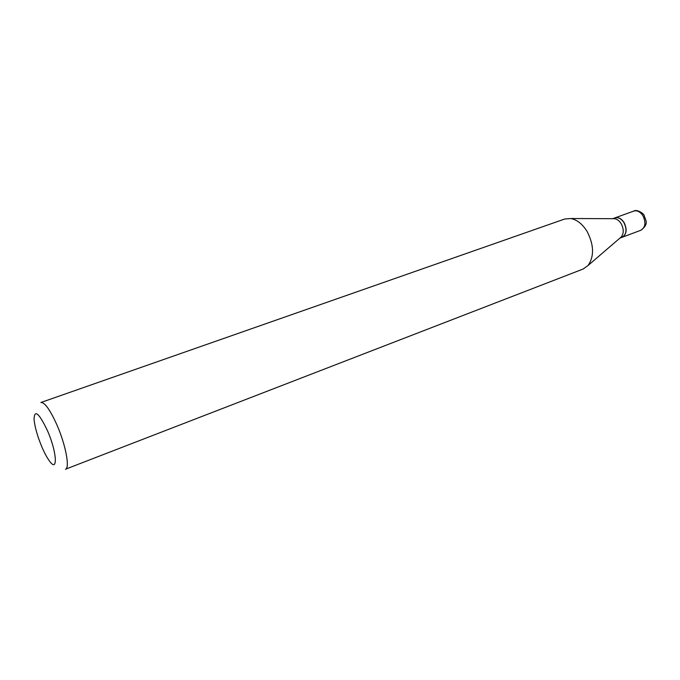 <?xml version="1.0" encoding="UTF-8"?>
<svg xmlns="http://www.w3.org/2000/svg" width="680" height="680" viewBox="0 0 680 680"><rect width="100%" height="100%" fill="white"/><g stroke="black" fill="none" stroke-linecap="round" stroke-linejoin="round"><path stroke-width="1.02" d="M622.064 237.311L622.132 237.286C626.663 234.43 627.325 229.551 624.121 222.649C621.409 218.56 618.366 216.971 614.983 217.872L614.907 217.898M619.896 238.127L621.987 237.346C626.518 234.489 627.181 229.611 623.976 222.708C621.265 218.611 618.213 217.022 614.831 217.923L612.731 218.679M620.109 237.94L621.35 236.878C623.9 233.257 623.849 228.879 621.188 223.728C619.378 220.83 617.202 219.155 614.652 218.688L613.02 218.688M42.032 447.296C44.574 453.144 47.039 457.691 49.419 460.946C58.148 473.492 56.992 452.098 47.328 430.38C38.904 412.913 34.476 409.19 34.042 419.212C34.782 426.964 37.442 436.322 42.032 447.296M65.45 469.234C70.133 468.316 65.645 444.508 56.729 424.473C49.904 409.504 44.617 402.177 40.868 402.509L564.715 219.019L570.75 218.526C577.057 219.716 582.539 224.085 587.188 231.633C594.031 245.114 594.32 256.394 588.056 265.481L583.134 269.025L65.45 469.234M624.01 222.751L623.509 221.977M633.76 211.089C636.99 208.743 644.529 214.268 644.164 215.518C645.481 220.269 649.485 223.771 640.832 230.265C645.413 227.4 646.119 222.564 642.94 215.756C640.237 211.726 637.177 210.171 633.76 211.089L614.983 217.872M640.832 230.265L622.132 237.286M621.35 236.878L588.056 265.481M614.652 218.688L570.75 218.526"/></g></svg>
